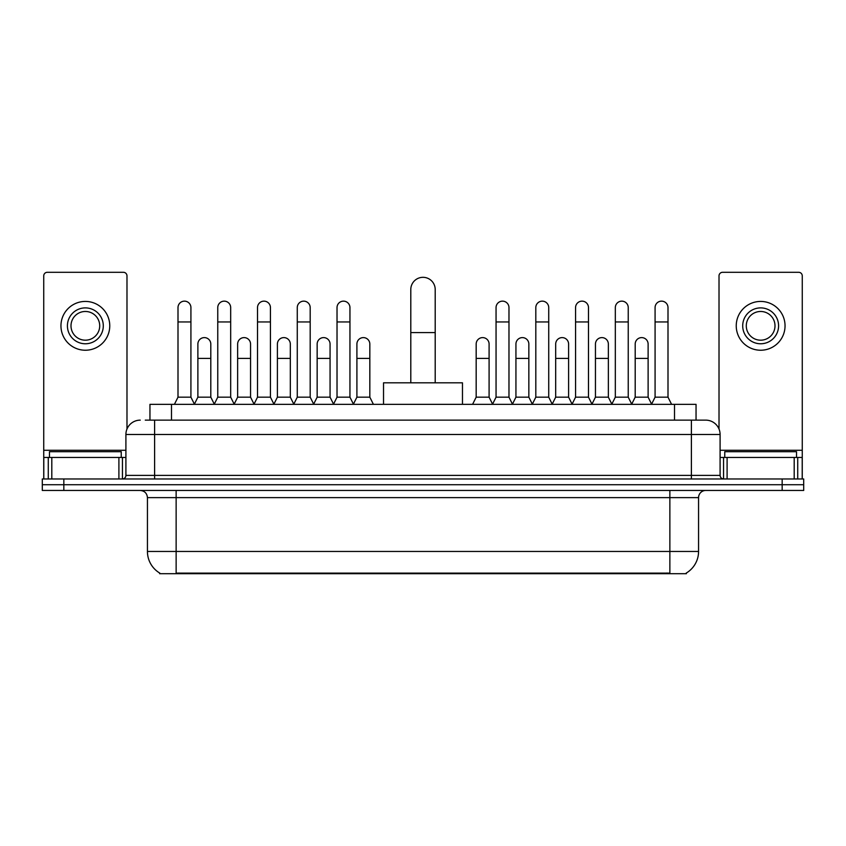 <?xml version="1.0" encoding="UTF-8"?>
<svg xmlns="http://www.w3.org/2000/svg" width="846" height="846" viewBox="0 0 846 846"><rect width="100%" height="100%" fill="white"/><g stroke="black" fill="none" stroke-linecap="round" stroke-linejoin="round"><path stroke-width="1.27" d="M145.279 420.134L154.607 420.134L145.279 420.134L149.954 420.134L149.954 404.346L696.047 404.346L696.047 420.134M686.37 572.996L686.37 573.704L159.63 573.704L159.63 572.996M159.841 573.123A25.116 25.116 0 0 1 147.437 551.455L176.137 551.455L176.137 573.123L669.863 573.123L669.863 551.455L698.563 551.455L698.563 497.628A7.18 7.18 0 0 1 705.744 490.458M147.437 551.455L147.437 497.628C147.003 493.271 144.613 490.881 140.256 490.458M686.159 573.123A25.116 25.116 0 0 0 698.563 551.455M63.831 478.973L803.7 478.973L803.7 484.716L42.3 484.716L42.3 490.458L63.831 490.458L63.831 484.716L42.3 484.716L42.3 478.973L63.831 478.973L63.831 484.716L803.7 484.716L803.7 490.458L63.831 490.458M140.256 420.134A14.35 14.35 0 0 0 125.906 434.484L125.906 475.389A3.585 3.585 0 0 1 122.31 478.973M705.744 420.134L691.394 420.134L705.744 420.134A14.35 14.35 0 0 1 720.094 434.484L720.094 475.389C720.306 477.567 721.501 478.762 723.69 478.973M720.094 434.484L154.607 434.484L154.607 420.134L691.394 420.134L691.394 475.389L720.094 475.389M121.242 457.443L121.242 451.701L49.48 451.701L49.48 457.443M118.905 478.973L118.905 457.443L51.807 457.443L51.807 478.973M126.985 429.028L126.985 275.891A3.585 3.585 0 0 0 123.389 272.296L47.323 272.296A3.585 3.585 0 0 0 43.738 275.891L43.738 457.443L51.807 457.443M118.905 457.443L125.906 457.443M43.738 478.973L43.738 457.443M85.361 307.891A17.946 17.946 0 0 0 67.416 325.837A17.946 17.946 0 0 0 85.361 343.772A17.946 17.946 0 0 0 103.297 325.837A17.946 17.946 0 0 0 85.361 307.891M85.361 311.476A14.35 14.35 0 0 0 71.001 325.837A14.35 14.35 0 0 0 85.361 340.187A14.35 14.35 0 0 0 99.712 325.837A14.35 14.35 0 0 0 85.361 311.476M85.361 350.233A24.397 24.397 0 0 0 109.758 325.837A24.397 24.397 0 0 0 85.361 301.43A24.397 24.397 0 0 0 60.954 325.837A24.397 24.397 0 0 0 85.361 350.233M796.52 457.443L796.52 451.701L724.758 451.701L724.758 457.443M410.796 382.815L410.796 289.522A12.204 12.204 0 0 1 423 277.319A12.204 12.204 0 0 1 435.204 289.522A12.204 12.204 0 0 0 423 277.319M435.204 382.815L435.204 289.522M462.466 404.346L462.466 382.815L383.534 382.815L383.534 404.346M174.413 404.346L177.998 397.165L190.921 397.165L194.506 404.346M190.921 397.165L190.921 307.606A6.461 6.461 0 0 0 184.46 301.144A6.461 6.461 0 0 1 184.872 301.155M177.998 397.165L177.998 321.956L190.921 321.956M177.998 321.956L177.998 307.606A6.461 6.461 0 0 1 184.46 301.144M214.175 404.346L217.76 397.165L230.672 397.165L234.268 404.346M230.672 397.165L230.672 307.606A6.461 6.461 0 0 0 224.222 301.144A6.461 6.461 0 0 1 224.624 301.155M217.76 397.165L217.76 321.956L230.672 321.956M217.76 321.956L217.76 307.606A6.461 6.461 0 0 1 224.222 301.144M253.927 404.346L257.512 397.165L270.434 397.165L274.019 404.346M270.434 397.165L270.434 307.606A6.461 6.461 0 0 0 263.973 301.144A6.461 6.461 0 0 1 264.375 301.155M257.512 397.165L257.512 321.956L270.434 321.956M257.512 321.956L257.512 307.606A6.461 6.461 0 0 1 263.973 301.144M293.689 404.346L297.274 397.165L310.186 397.165L313.781 404.346M310.186 397.165L310.186 307.606A6.461 6.461 0 0 0 303.735 301.144A6.461 6.461 0 0 1 304.137 301.155M297.274 397.165L297.274 321.956L310.186 321.956M297.274 321.956L297.274 307.606A6.461 6.461 0 0 1 303.735 301.144M333.44 404.346L337.025 397.165L349.948 397.165L353.533 404.346M349.948 397.165L349.948 307.606A6.461 6.461 0 0 0 343.487 301.144A6.461 6.461 0 0 1 343.888 301.155M337.025 397.165L337.025 321.956L349.948 321.956M337.025 321.956L337.025 307.606A6.461 6.461 0 0 1 343.487 301.144M492.467 404.346L496.052 397.165L508.975 397.165L512.56 404.346M508.975 397.165L508.975 307.606A6.461 6.461 0 0 0 502.513 301.144A6.461 6.461 0 0 1 502.915 301.155M496.052 397.165L496.052 321.956L508.975 321.956M496.052 321.956L496.052 307.606A6.461 6.461 0 0 1 502.513 301.144M532.219 404.346L535.814 397.165L548.726 397.165L552.311 404.346M548.726 397.165L548.726 307.606A6.461 6.461 0 0 0 542.265 301.144A6.461 6.461 0 0 1 542.677 301.155M535.814 397.165L535.814 321.956L548.726 321.956M535.814 321.956L535.814 307.606A6.461 6.461 0 0 1 542.265 301.144M571.981 404.346L575.566 397.165L588.488 397.165L592.073 404.346M588.488 397.165L588.488 307.606A6.461 6.461 0 0 0 582.027 301.144A6.461 6.461 0 0 1 582.429 301.155M575.566 397.165L575.566 321.956L588.488 321.956M575.566 321.956L575.566 307.606A6.461 6.461 0 0 1 582.027 301.144M611.732 404.346L615.328 397.165L628.24 397.165L631.825 404.346M628.24 397.165L628.24 307.606A6.461 6.461 0 0 0 621.778 301.144A6.461 6.461 0 0 1 622.191 301.155M615.328 397.165L615.328 321.956L628.24 321.956M615.328 321.956L615.328 307.606A6.461 6.461 0 0 1 621.778 301.144M651.494 404.346L655.079 397.165L668.002 397.165L671.587 404.346M668.002 397.165L668.002 307.606A6.461 6.461 0 0 0 661.54 301.144A6.461 6.461 0 0 1 661.942 301.155M655.079 397.165L655.079 321.956L668.002 321.956M655.079 321.956L655.079 307.606A6.461 6.461 0 0 1 661.54 301.144M194.4 404.124L197.879 397.165L210.802 397.165L214.281 404.124M210.802 397.165L210.802 344.058A6.461 6.461 0 0 0 204.743 337.617A6.461 6.461 0 0 1 210.802 344.058M197.879 397.165L197.879 358.418L210.802 358.418M197.879 358.418L197.879 344.058A6.461 6.461 0 0 1 204.743 337.617M234.162 404.124L237.641 397.165L250.553 397.165L254.033 404.124M250.553 397.165L250.553 344.058A6.461 6.461 0 0 0 244.505 337.617A6.461 6.461 0 0 1 250.553 344.058M237.641 397.165L237.641 358.418L250.553 358.418M237.641 358.418L237.641 344.058A6.461 6.461 0 0 1 244.505 337.617M273.914 404.124L277.393 397.165L290.315 397.165L293.795 404.124M290.315 397.165L290.315 344.058A6.461 6.461 0 0 0 284.256 337.617A6.461 6.461 0 0 1 290.315 344.058M277.393 397.165L277.393 358.418L290.315 358.418M277.393 358.418L277.393 344.058A6.461 6.461 0 0 1 284.256 337.617M313.665 404.124L317.155 397.165L330.067 397.165L333.546 404.124M330.067 397.165L330.067 344.058A6.461 6.461 0 0 0 324.018 337.617A6.461 6.461 0 0 1 330.067 344.058M317.155 397.165L317.155 358.418L330.067 358.418M317.155 358.418L317.155 344.058A6.461 6.461 0 0 1 324.018 337.617M353.427 404.124L356.906 397.165L369.829 397.165L373.414 404.346M369.829 397.165L369.829 344.058A6.461 6.461 0 0 0 363.769 337.617A6.461 6.461 0 0 1 369.829 344.058M356.906 397.165L356.906 358.418L369.829 358.418M356.906 358.418L356.906 344.058A6.461 6.461 0 0 1 363.769 337.617M472.586 404.346L476.171 397.165L489.094 397.165L492.573 404.124M489.094 397.165L489.094 344.058A6.461 6.461 0 0 0 483.045 337.617A6.461 6.461 0 0 1 489.094 344.058M476.171 397.165L476.171 358.418L489.094 358.418M476.171 358.418L476.171 344.058A6.461 6.461 0 0 1 483.045 337.617M512.454 404.124L515.933 397.165L528.845 397.165L532.335 404.124M528.845 397.165L528.845 344.058A6.461 6.461 0 0 0 522.796 337.617A6.461 6.461 0 0 1 528.845 344.058M515.933 397.165L515.933 358.418L528.845 358.418M515.933 358.418L515.933 344.058A6.461 6.461 0 0 1 522.796 337.617M552.205 404.124L555.685 397.165L568.607 397.165L572.086 404.124M568.607 397.165L568.607 344.058A6.461 6.461 0 0 0 562.558 337.617A6.461 6.461 0 0 1 568.607 344.058M555.685 397.165L555.685 358.418L568.607 358.418M555.685 358.418L555.685 344.058A6.461 6.461 0 0 1 562.558 337.617M591.967 404.124L595.447 397.165L608.359 397.165L611.838 404.124M608.359 397.165L608.359 344.058A6.461 6.461 0 0 0 602.31 337.617A6.461 6.461 0 0 1 608.359 344.058M595.447 397.165L595.447 358.418L608.359 358.418M595.447 358.418L595.447 344.058A6.461 6.461 0 0 1 602.31 337.617M631.719 404.124L635.198 397.165L648.121 397.165L651.6 404.124M648.121 397.165L648.121 344.058A6.461 6.461 0 0 0 642.061 337.617A6.461 6.461 0 0 1 648.121 344.058M635.198 397.165L635.198 358.418L648.121 358.418M635.198 358.418L635.198 344.058A6.461 6.461 0 0 1 642.061 337.617M794.193 478.973L794.193 457.443L727.095 457.443L727.095 478.973M802.262 478.973L802.262 457.443L802.262 478.973M794.193 457.443L802.262 457.443L802.262 275.891A3.585 3.585 0 0 0 798.677 272.296L722.611 272.296A3.585 3.585 0 0 0 719.015 275.891L719.015 429.028M720.094 457.443L727.095 457.443M760.639 307.891A17.946 17.946 0 0 0 742.703 325.837A17.946 17.946 0 0 0 760.639 343.772A17.946 17.946 0 0 0 778.584 325.837A17.946 17.946 0 0 0 760.639 307.891M760.639 311.476A14.35 14.35 0 0 0 746.288 325.837A14.35 14.35 0 0 0 760.639 340.187A14.35 14.35 0 0 0 774.999 325.837A14.35 14.35 0 0 0 760.639 311.476M760.639 350.233A24.397 24.397 0 0 0 785.046 325.837A24.397 24.397 0 0 0 760.639 301.43A24.397 24.397 0 0 0 736.242 325.837A24.397 24.397 0 0 0 760.639 350.233M666.997 573.704L666.997 572.996M179.003 573.704L179.003 572.996M171.484 420.134L171.484 404.346M674.516 420.134L674.516 404.346M669.863 490.458L669.863 497.628L147.437 497.628M698.563 497.628L669.863 497.628L669.863 551.455L176.137 551.455L176.137 490.458M782.169 490.458L782.169 478.973M154.607 478.973L154.607 434.484L125.906 434.484M125.906 475.389L691.394 475.389L691.394 478.973M125.906 450.273L43.738 450.273M122.437 457.443L122.437 478.973M43.791 457.443L43.791 478.973M48.275 478.973L48.275 457.443M410.796 332.584L435.204 332.584M802.262 450.273L720.094 450.273M802.209 478.973L802.209 457.443M797.725 457.443L797.725 478.973M723.563 478.973L723.563 457.443"/></g></svg>
